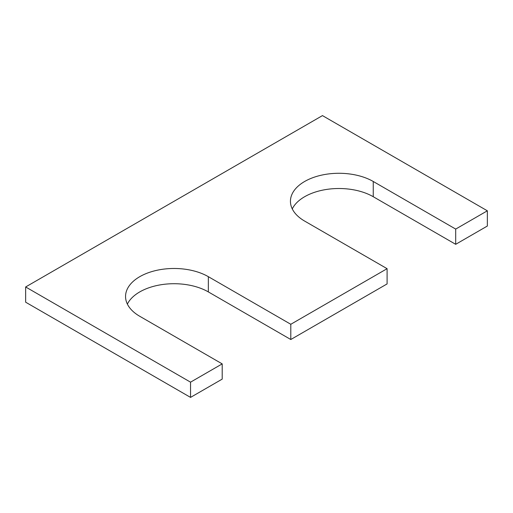 <?xml version="1.0" encoding="UTF-8"?>
<svg xmlns="http://www.w3.org/2000/svg" width="513" height="513" viewBox="0 0 513 513"><rect width="100%" height="100%" fill="white"/><g stroke="black" fill="none" stroke-linecap="round" stroke-linejoin="round"><path stroke-width="0.77" d="M222.2 363.884L139.754 316.284A48.504 28.003 0 0 1 125.55 296.482A48.504 28.003 0 0 1 155.49 270.614A48.504 28.003 0 0 1 208.349 276.68L290.8 324.28L387.097 268.684L304.651 221.084A48.504 28.003 0 0 1 290.441 201.282A48.504 28.003 0 0 1 320.388 175.414A48.504 28.003 0 0 1 373.246 181.48L455.691 229.08L487.35 210.805L322.459 115.605L25.65 286.966L25.65 302.195L190.541 397.395L222.2 379.12L222.2 363.884L190.541 382.166L190.541 397.395M25.65 286.966L190.541 382.166M208.349 276.68L208.349 291.916A48.504 28.003 0 0 0 127.378 304.1M208.349 291.916L290.8 339.516L387.097 283.92L387.097 268.684M290.8 324.28L290.8 339.516M373.246 181.48L373.246 196.716A48.504 28.003 0 0 0 292.269 208.9M373.246 196.716L455.691 244.316L487.35 226.034L487.35 210.805M455.691 229.08L455.691 244.316"/></g></svg>

